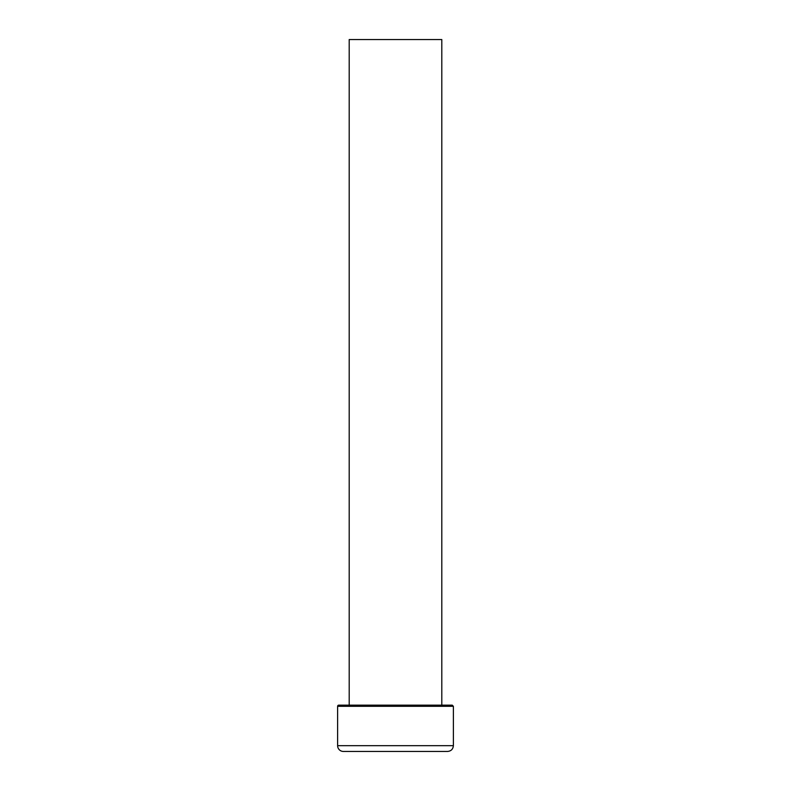 <?xml version="1.0" encoding="UTF-8"?>
<svg xmlns="http://www.w3.org/2000/svg" width="791" height="791" viewBox="0 0 791 791"><rect width="100%" height="100%" fill="white"/><g stroke="black" fill="none" stroke-linecap="round" stroke-linejoin="round"><path stroke-width="1.19" d="M349.197 39.55L441.803 39.55L441.803 705.147L349.197 705.147L349.197 39.55M343.413 751.45L447.587 751.45C451.107 751.104 453.035 749.176 453.381 745.666L337.619 745.666A5.784 5.784 0 0 0 343.413 751.45M453.381 706.304L337.619 706.304A1.157 1.157 0 0 1 338.775 705.147L452.225 705.147L453.381 706.304L453.381 745.666M337.619 706.304L337.619 745.666"/></g></svg>

